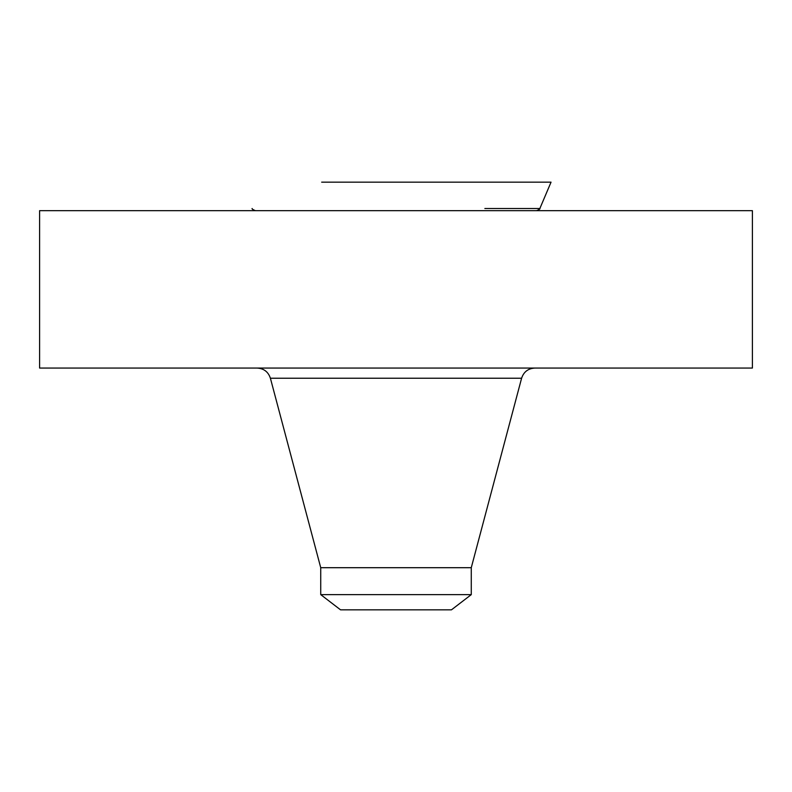 <?xml version="1.0" encoding="UTF-8"?>
<svg xmlns="http://www.w3.org/2000/svg" width="792" height="792" viewBox="0 0 792 792"><rect width="100%" height="100%" fill="white"/><g stroke="black" fill="none" stroke-linecap="round" stroke-linejoin="round"><path stroke-width="1.19" d="M39.6 210.672L752.4 210.672L752.4 368.062L39.6 368.062L39.6 210.672M320.73 594.634L471.27 594.634L451.45 609.84L340.55 609.84L320.73 594.634L320.73 567.696L471.27 567.696L521.601 378.23C523.72 371.854 528.125 368.468 534.828 368.062M321.671 182.16L551.044 182.16L539.857 208.514L484.853 208.514M320.73 567.696L270.399 378.23L521.601 378.23M270.399 378.23C268.28 371.854 263.875 368.468 257.172 368.062M471.27 594.634L471.27 567.696M252.143 208.514C251.608 208.791 252.697 209.504 255.39 210.672M539.857 208.514C540.392 208.791 539.303 209.504 536.61 210.672"/></g></svg>
